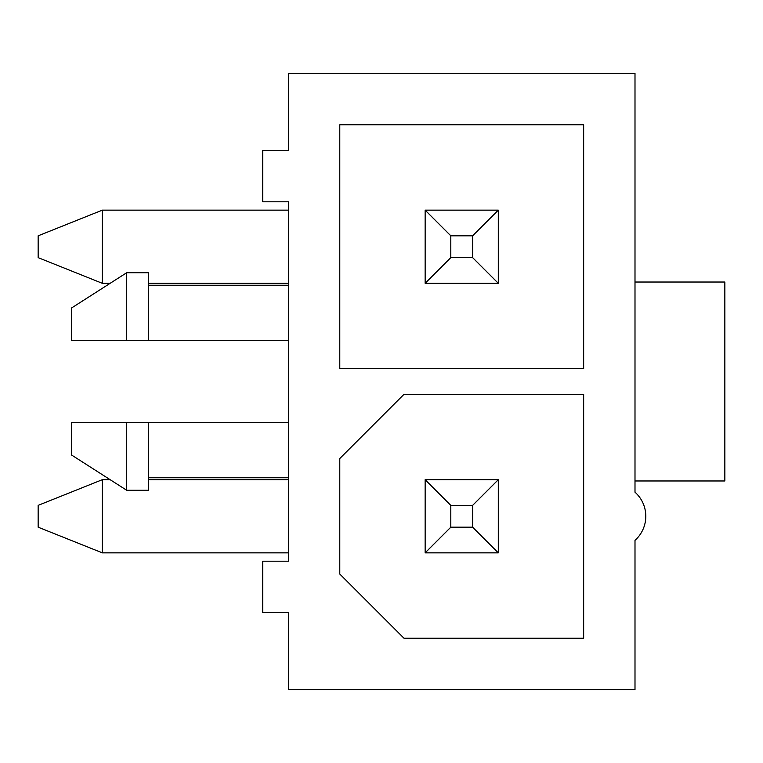 <?xml version="1.0" encoding="UTF-8"?>
<svg xmlns="http://www.w3.org/2000/svg" width="763" height="763" viewBox="0 0 763 763"><rect width="100%" height="100%" fill="white"/><g stroke="black" fill="none" stroke-linecap="round" stroke-linejoin="round"><path stroke-width="1.14" d="M288.443 561.196L288.443 201.804L262.768 201.804L262.768 150.464L288.443 150.464L288.443 73.448L634.997 73.448L634.997 282.024L724.85 282.024L724.85 480.976L634.997 480.976L634.997 492.202A32.218 32.218 0 0 1 634.997 540.338L634.997 689.552L288.443 689.552L288.443 612.536L262.768 612.536L262.768 561.196L288.443 561.196M339.783 124.789L583.657 124.789L583.657 368.663L339.783 368.663L339.783 124.789M634.997 480.976L634.997 282.024M583.657 638.211L403.961 638.211L339.783 574.034L339.783 458.515L403.961 394.337L583.657 394.337L583.657 638.211M126.715 340.422L71.522 340.422L71.522 308.014L126.715 272.715L126.715 340.422L288.443 340.422M126.715 422.578L126.715 490.285L71.522 454.986L71.522 422.578L288.443 422.578M148.537 422.578L148.537 490.285L126.715 490.285M126.715 272.715L148.537 272.715L148.537 340.422M450.809 235.815L450.809 257.636L472.631 257.636L472.631 235.815L450.809 235.815L425.144 210.149L498.306 210.149L498.306 283.311L425.144 283.311L425.144 210.149M102.328 210.149L102.328 283.311L38.15 257.636L38.15 235.815L102.328 210.149L288.443 210.149M102.328 283.311L110.158 283.311M148.537 283.311L288.443 283.311M472.631 235.815L498.306 210.149M425.144 283.311L450.809 257.636M472.631 257.636L498.306 283.311M450.809 505.364L450.809 527.185L472.631 527.185L472.631 505.364L450.809 505.364L425.144 479.689L498.306 479.689L498.306 552.851L425.144 552.851L425.144 479.689M102.328 479.689L102.328 552.851L38.15 527.185L38.15 505.364L102.328 479.689L110.158 479.689M148.537 479.689L288.443 479.689M102.328 552.851L288.443 552.851M472.631 505.364L498.306 479.689M425.144 552.851L450.809 527.185M472.631 527.185L498.306 552.851M148.537 285.238L288.443 285.238M148.537 477.762L288.443 477.762"/></g></svg>
